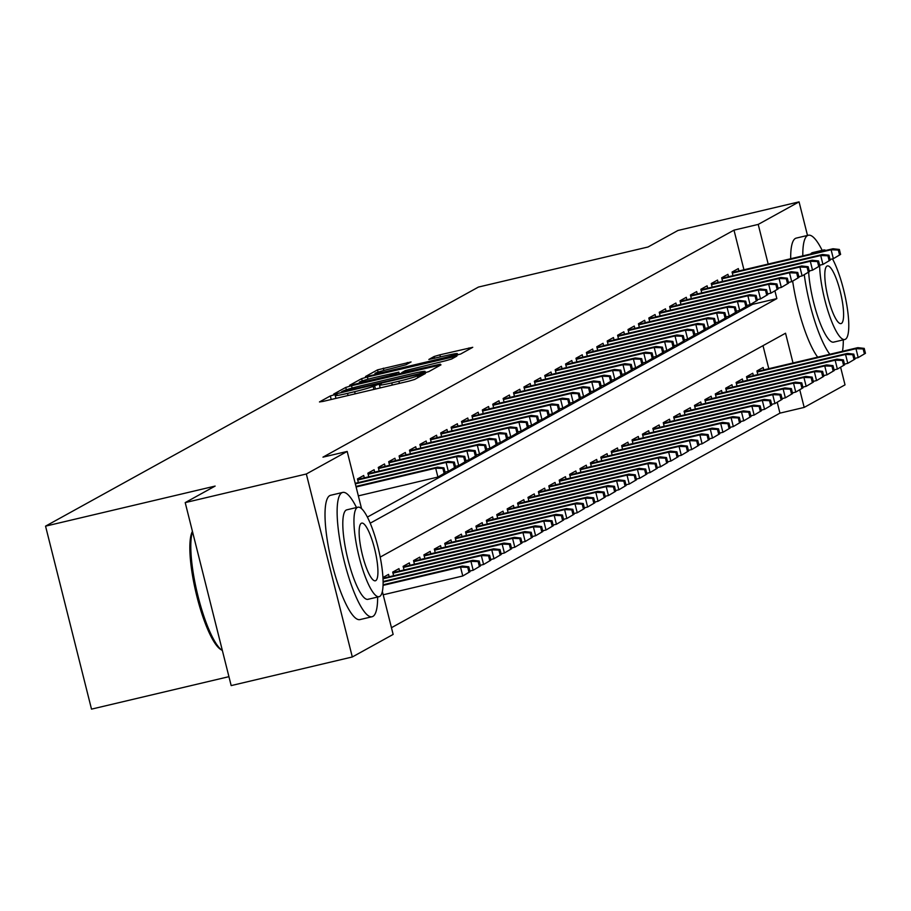 <?xml version="1.0" encoding="UTF-8"?>
<svg xmlns="http://www.w3.org/2000/svg" width="911" height="911" viewBox="0 0 911 911"><rect width="100%" height="100%" fill="white"/><g stroke="black" fill="none" stroke-linecap="round" stroke-linejoin="round"><path stroke-width="1.37" d="M334.36 394.77L330.317 395.955L319.465 401.945L323.189 401.387L408.8 381.162L414.573 379.477L425.426 373.476L417.363 375.833A16.045 0.979 -14.1 0 1 398.881 381.231L391.741 382.916A16.045 0.979 -14.1 0 1 379.454 385.023A16.045 0.979 -14.1 0 1 379.796 384.704L381.276 383.861L378.589 384.317L373.134 386.275A16.045 0.979 -14.1 0 1 354.652 391.684L347.512 393.37A16.045 0.979 -14.1 0 1 335.225 395.465A16.045 0.979 -14.1 0 1 335.567 395.158L337.047 394.315L334.36 394.77M411.055 361.952L377.53 369.877L365.47 376.528L369.206 375.97L460.59 354.06L472.752 347.307L439.899 354.823L434.126 356.508L428.853 359.458L447.085 355.392A13.414 0.82 -14.1 0 1 457.356 353.639A13.414 0.82 -14.1 0 1 441.619 358.41L385.262 371.734A13.414 0.82 -14.1 0 1 374.99 373.487A13.414 0.82 -14.1 0 1 390.728 368.716L405.896 364.799L411.055 361.952M382.358 591.478L393.142 634.42L352.306 656.979L231.178 685.596L185.206 502.61L215.133 486.087L45.55 526.148L478.434 287.067L648.017 246.995L677.932 230.483L799.061 201.866L807.499 235.448M185.206 502.61L306.335 473.993L347.182 451.435L361.553 508.634M743.945 269.781L733.993 230.141L322.961 457.151L347.182 451.435M733.993 230.141L758.214 224.413L799.061 201.866M351.544 385.729L345.759 387.426L333.711 394.076L337.446 393.518L423.046 373.294L428.819 371.608L440.981 364.855L351.544 385.729L352.124 388.063M349.596 385.307L361.644 378.646L367.418 376.96L456.866 356.076L451.605 359.025L445.821 360.71L405.327 370.606L401.797 372.588L405.646 371.939L440.355 364.184L349.63 385.433M364.298 477.865L363.705 475.485L357.454 478.935L358.365 482.557M374.706 472.114L374.102 469.734L367.862 473.185L368.773 476.806M385.114 466.375L384.51 463.984L378.27 467.434L379.181 471.067M395.522 460.624L394.918 458.244L388.678 461.695L389.589 465.316M405.919 454.874L405.327 452.494L399.086 455.944L399.997 459.565M416.327 449.134L415.735 446.743L409.483 450.193L410.394 453.826M426.735 443.384L426.132 441.004L419.891 444.454L420.802 448.075M437.143 437.633L436.54 435.253L430.299 438.703L431.21 442.325M447.552 431.894L446.948 429.502L440.708 432.953L441.619 436.574M457.948 426.143L457.356 423.763L451.116 427.202L452.027 430.835M468.356 420.392L467.764 418.012L461.513 421.463L462.424 425.084M478.765 414.642L478.161 412.262L471.921 415.712L472.832 419.333M489.173 408.902L488.569 406.522L482.329 409.961L483.24 413.594M499.581 403.152L498.977 400.772L492.737 404.222L493.648 407.843M509.978 397.401L509.386 395.021L503.145 398.471L504.056 402.093M520.386 391.662L519.794 389.27L513.542 392.721L514.453 396.353M530.794 385.911L530.202 383.531L523.95 386.981L524.861 390.603M541.202 380.16L540.599 377.78L534.358 381.231L535.269 384.852M551.61 374.421L551.007 372.03L544.767 375.48L545.678 379.113M562.007 368.67L561.415 366.29L555.175 369.741L556.086 373.362M572.415 362.92L571.823 360.54L565.572 363.99L566.483 367.611M582.824 357.18L582.231 354.789L575.98 358.239L576.891 361.861M593.232 351.43L592.628 349.05L586.388 352.489L587.299 356.121M603.64 345.679L603.036 343.299L596.796 346.749L597.707 350.371M614.048 339.928L613.445 337.548L607.204 340.999L608.115 344.62M624.445 334.189L623.853 331.809L617.601 335.248L618.512 338.881M634.853 328.438L634.261 326.058L628.009 329.509L628.92 333.13M645.261 322.688L644.658 320.308L638.417 323.758L639.328 327.379M655.669 316.948L655.066 314.557L648.826 318.007L649.737 321.64M666.078 311.198L665.474 308.818L659.234 312.268L660.145 315.889M676.474 305.447L675.882 303.067L669.642 306.517L670.542 310.139M686.883 299.708L686.29 297.316L680.039 300.767L680.95 304.399M697.291 293.957L696.687 291.577L690.447 295.027L691.358 298.649M707.699 288.206L707.095 285.826L700.855 289.277L701.766 292.898M718.107 282.467L717.504 280.076L711.263 283.526L712.174 287.147M728.504 276.716L727.912 274.336L721.671 277.775L722.582 281.408M367.384 517.095L752.623 304.331L752.384 303.374M732.979 275.657L732.068 272.036L738.32 268.586L738.912 270.966M391.457 627.702L779.953 413.138L777.231 402.286M768.793 368.693L763.008 345.668M389.145 576.777L388.541 574.397L382.95 577.494M393.62 575.729L392.709 572.097L398.95 568.646L399.553 571.038M404.029 569.979L403.117 566.357L409.358 562.907L409.961 565.287M414.437 564.228L413.526 560.607L419.766 557.156L420.358 559.536M424.833 558.477L423.922 554.856L430.174 551.406L430.766 553.797M435.242 552.738L434.331 549.105L440.571 545.666L441.175 548.046M445.65 546.987L444.739 543.366L450.979 539.916L451.583 542.296M456.058 541.236L455.147 537.615L461.387 534.165L461.991 536.556M466.466 535.497L465.555 531.865L471.796 528.426L472.388 530.806M476.863 529.746L475.952 526.125L482.204 522.675L482.796 525.055M487.271 523.996L486.36 520.375L492.612 516.924L493.204 519.304M497.679 518.257L496.768 514.624L503.009 511.185L503.612 513.565M508.087 512.506L507.176 508.885L513.417 505.434L514.02 507.814M518.496 506.755L517.585 503.134L523.825 499.683L524.429 502.063M528.892 501.016L527.981 497.383L534.233 493.933L534.825 496.324M539.301 495.265L538.39 491.644L544.641 488.194L545.233 490.573M549.709 489.514L548.798 485.893L555.038 482.443L555.642 484.823M560.117 483.764L559.206 480.143L565.446 476.692L566.05 479.084M570.525 478.024L569.614 474.392L575.854 470.953L576.458 473.333M580.922 472.274L580.011 468.653L586.263 465.202L586.855 467.582M591.33 466.523L590.419 462.902L596.671 459.451L597.263 461.843M601.738 460.784L600.827 457.151L607.068 453.712L607.671 456.092M612.146 455.033L611.235 451.412L617.476 447.961L618.079 450.341M622.555 449.282L621.644 445.661L627.884 442.211L628.488 444.591M632.951 443.543L632.052 439.911L638.292 436.471L638.884 438.851M643.36 437.792L642.449 434.171L648.7 430.721L649.292 433.101M653.768 432.042L652.857 428.421L659.097 424.97L659.701 427.35M664.176 426.302L663.265 422.67L669.505 419.219L670.109 421.611M674.584 420.552L673.673 416.931L679.913 413.48L680.517 415.86M684.992 414.801L684.081 411.18L690.322 407.729L690.914 410.109M695.389 409.05L694.478 405.429L700.73 401.979L701.322 404.37M705.797 403.311L704.886 399.678L711.127 396.239L711.73 398.619M716.205 397.56L715.294 393.939L721.535 390.489L722.138 392.869M726.614 391.81L725.703 388.188L731.943 384.738L732.546 387.129M737.022 386.07L736.111 382.438L742.351 378.999L742.943 381.379M747.419 380.32L746.508 376.698L752.759 373.248L753.351 375.628M757.827 374.569L756.916 370.948L763.156 367.497L763.76 369.877M45.55 526.148L91.51 709.134L228.934 676.668M352.306 656.979L306.335 473.993M840.602 367.247L845.021 384.852L804.185 407.411L799.756 389.771M779.953 413.138L804.185 407.411M793.014 362.965L785.544 333.221L380.206 557.099M370.219 523.187L776.855 298.603L774.908 290.86M768.178 264.053L758.214 224.413M752.623 304.331L776.855 298.603M341.488 391.878L419.242 373.738L424.765 371.745A16.045 0.979 -14.1 0 0 425.118 371.426A16.045 0.979 -14.1 0 0 412.82 373.533L361.462 385.66A16.045 0.979 -14.1 0 0 342.969 391.07L341.488 391.878M375.081 377.427A13.414 0.82 -14.1 0 0 359.344 382.199A13.414 0.82 -14.1 0 0 369.615 380.445L389.475 375.753L398.676 372.178L375.081 377.427M470.019 571.721L468.778 566.767L467.742 567.348L468.983 572.29L470.019 571.721L462.765 575.991L460.533 567.086L462.401 566.05L383.087 584.794M467.742 567.348L460.533 567.086L383.064 585.386M468.983 572.29L462.765 575.991L383.189 594.792M462.401 566.05L468.778 566.767M445.183 472.798L443.93 467.855L442.894 468.436L444.135 473.378L445.183 472.798L437.918 477.068L435.686 468.174L356.11 486.975M444.135 473.378L437.918 477.068L358.342 495.869M442.894 468.436L435.686 468.174L437.553 467.138L355.973 486.417M443.93 467.855L437.553 467.138M192.528 531.751A63.861 14.337 76.7 0 0 197.949 595.908A63.861 14.337 76.7 0 0 222.136 650.386L220.416 649.258A62.324 13.995 -103.3 0 1 196.059 592.993A62.324 13.995 -103.3 0 1 192.437 531.364M356.497 507.541A63.861 14.337 76.7 0 0 342.695 492.43A63.861 14.337 76.7 0 0 341.853 492.76A63.861 14.337 76.7 0 0 343.891 559.821A63.861 14.337 76.7 0 0 372.064 616.736A63.861 14.337 76.7 0 0 372.906 616.405A63.861 14.337 76.7 0 0 377.644 597.047M342.695 492.43L330.591 495.288A63.861 14.337 76.7 0 0 329.748 495.618A63.861 14.337 76.7 0 0 331.786 562.691A63.861 14.337 76.7 0 0 359.959 619.594L372.064 616.736M368.568 599.096A45.983 10.328 -103.3 0 1 367.953 599.324A45.983 10.328 -103.3 0 1 347.672 558.352A45.983 10.328 -103.3 0 1 346.203 510.069A45.983 10.328 -103.3 0 1 346.806 509.83L357.955 507.199A45.983 10.328 76.7 0 0 357.351 507.438A45.983 10.328 76.7 0 0 358.82 555.721A45.983 10.328 76.7 0 0 379.101 596.694A45.983 10.328 76.7 0 0 379.705 596.454A45.983 10.328 76.7 0 0 378.236 548.171A45.983 10.328 76.7 0 0 357.955 507.199M375.731 580.637A29.63 6.65 76.7 0 0 374.785 549.515A29.63 6.65 76.7 0 0 361.713 523.108A29.63 6.65 76.7 0 0 361.325 523.267A29.63 6.65 76.7 0 0 362.271 554.378A29.63 6.65 76.7 0 0 375.343 580.785A29.63 6.65 76.7 0 0 375.731 580.637M822.166 250.354A63.861 14.337 76.7 0 0 808.364 235.243A63.861 14.337 76.7 0 0 807.522 235.573A63.861 14.337 76.7 0 0 802.807 255.877M804.276 274.723A63.861 14.337 76.7 0 0 829.807 354.277M808.364 235.243L796.26 238.101A63.861 14.337 76.7 0 0 795.405 238.431A63.861 14.337 76.7 0 0 790.691 258.735M792.661 281.146A63.861 14.337 76.7 0 0 817.691 357.146M834.237 341.91A45.983 10.328 -103.3 0 1 833.622 342.137A45.983 10.328 -103.3 0 1 818.727 319.351A45.983 10.328 -103.3 0 1 808.649 272.093M810.699 254.01A45.983 10.328 -103.3 0 1 811.872 252.882A45.983 10.328 -103.3 0 1 812.475 252.643L823.624 250.013A45.983 10.328 76.7 0 0 823.009 250.252A45.983 10.328 76.7 0 0 821.836 251.379M819.615 265.215L822.94 264.429L820.709 255.524L721.933 278.857M819.638 266.001A45.983 10.328 76.7 0 0 829.204 314.796A45.983 10.328 76.7 0 0 844.77 339.507A45.983 10.328 76.7 0 0 845.374 339.279A45.983 10.328 76.7 0 0 847.036 306.426A45.983 10.328 76.7 0 0 832.506 258.883M841.4 323.451A29.63 6.65 76.7 0 0 840.454 292.329A29.63 6.65 76.7 0 0 827.382 265.921A29.63 6.65 76.7 0 0 826.994 266.08A29.63 6.65 76.7 0 0 827.94 297.191A29.63 6.65 76.7 0 0 841.012 323.599A29.63 6.65 76.7 0 0 841.4 323.451M825.833 250.434A45.983 10.328 76.7 0 0 823.624 250.013M842.47 351.293A63.861 14.337 76.7 0 0 843.301 339.86M480.427 565.97L479.186 561.028L478.15 561.597L479.391 566.54L480.427 565.97L473.173 570.24L470.93 561.335L472.809 560.299L383.098 581.503M478.15 561.597L470.93 561.335L383.11 582.083M479.391 566.54L473.173 570.24L469.848 571.026M472.809 560.299L479.186 561.028M490.835 560.219L489.594 555.277L488.558 555.847L489.799 560.8L490.835 560.219L483.582 564.49L481.338 555.596L483.217 554.56L382.984 578.234M488.558 555.847L481.338 555.596L383.019 578.827M489.799 560.8L483.582 564.49L480.256 565.275M483.217 554.56L489.594 555.277M501.244 554.48L500.002 549.527L498.955 550.107L500.196 555.05L501.244 554.48L493.978 558.75L491.746 549.845L493.614 548.809L392.835 572.62M498.955 550.107L491.746 549.845L392.983 573.178M500.196 555.05L493.978 558.75L490.665 559.536M493.614 548.809L500.002 549.527M511.652 548.729L510.399 543.787L509.363 544.357L510.604 549.299L511.652 548.729L504.387 553L502.155 544.095L504.022 543.058L403.243 566.87M509.363 544.357L502.155 544.095L403.391 567.428M510.604 549.299L504.387 553L501.073 553.786M504.022 543.058L510.399 543.787M455.58 467.058L454.338 462.105L453.302 462.686L454.543 467.628L455.58 467.058L448.326 471.329L446.094 462.424L355.324 483.866M454.543 467.628L448.326 471.329L445.001 472.114M453.302 462.686L446.094 462.424L447.961 461.387L355.188 483.308M454.338 462.105L447.961 461.387M465.988 461.308L464.747 456.365L463.71 456.935L464.952 461.888L465.988 461.308L458.734 465.578L456.491 456.673L357.727 480.006M464.952 461.888L458.734 465.578L455.409 466.364M463.71 456.935L456.491 456.673L458.37 455.648L357.59 479.448M464.747 456.365L458.37 455.648M476.396 455.557L475.155 450.615L474.107 451.196L475.36 456.138L476.396 455.557L469.142 459.827L466.899 450.934L368.135 474.267M475.36 456.138L469.142 459.827L465.817 460.613M474.107 451.196L466.899 450.934L468.778 449.897L367.998 473.709M475.155 450.615L468.778 449.897M486.804 449.818L485.563 444.864L484.515 445.445L485.757 450.387L486.804 449.818L479.539 454.088L477.307 445.183L378.543 468.516M485.757 450.387L479.539 454.088L476.225 454.874M484.515 445.445L477.307 445.183L479.175 444.147L378.395 467.958M485.563 444.864L479.175 444.147M522.049 542.979L520.807 538.037L519.771 538.606L521.012 543.56L522.049 542.979L514.795 547.249L512.563 538.355L514.43 537.319L413.651 561.13M519.771 538.606L512.563 538.355L413.788 561.688M521.012 543.56L514.795 547.249L511.47 548.035M514.43 537.319L520.807 538.037M497.212 444.067L495.96 439.125L494.924 439.694L496.165 444.636L497.212 444.067L489.947 448.337L487.715 439.432L388.951 462.765M496.165 444.636L489.947 448.337L486.622 449.123M494.924 439.694L487.715 439.432L489.583 438.396L388.803 462.207M495.96 439.125L489.583 438.396M532.457 537.239L531.215 532.286L530.179 532.867L531.42 537.809L532.457 537.239L525.203 541.51L522.96 532.605L524.838 531.568L424.059 555.38M530.179 532.867L522.96 532.605L424.196 555.938M531.42 537.809L525.203 541.51L521.878 542.296M524.838 531.568L531.215 532.286M507.609 438.316L506.368 433.374L505.332 433.943L506.573 438.897L507.609 438.316L500.355 442.587L498.123 433.693L399.348 457.026M506.573 438.897L500.355 442.587L497.03 443.372M505.332 433.943L498.123 433.693L499.991 432.657L399.212 456.468M506.368 433.374L499.991 432.657M542.865 531.489L541.624 526.547L540.587 527.116L541.829 532.058L542.865 531.489L535.611 535.759L533.368 526.854L535.247 525.818L434.467 549.629M540.587 527.116L533.368 526.854L434.604 550.187M541.829 532.058L535.611 535.759L532.286 536.545M535.247 525.818L541.624 526.547M518.017 432.577L516.776 427.623L515.74 428.204L516.981 433.146L518.017 432.577L510.764 436.847L508.52 427.942L409.756 451.275M516.981 433.146L510.764 436.847L507.438 437.633M515.74 428.204L508.52 427.942L510.399 426.906L409.62 450.717M516.776 427.623L510.399 426.906M553.273 525.738L552.032 520.796L550.984 521.365L552.225 526.319L553.273 525.738L546.008 530.008L543.776 521.103L545.655 520.079L444.864 543.878M550.984 521.365L543.776 521.103L445.012 544.448M552.225 526.319L546.008 530.008L542.694 530.794M545.655 520.079L552.032 520.796M528.426 426.826L527.184 421.884L526.137 422.453L527.389 427.396L528.426 426.826L521.172 431.097L518.928 422.192L420.165 445.525M527.389 427.396L521.172 431.097L517.847 431.882M526.137 422.453L518.928 422.192L520.807 421.155L420.028 444.967M527.184 421.884L520.807 421.155M563.681 519.987L562.44 515.045L561.392 515.626L562.634 520.568L563.681 519.987L556.416 524.269L554.184 515.364L556.052 514.328L455.272 538.139M561.392 515.626L554.184 515.364L455.42 538.697M562.634 520.568L556.416 524.269L553.102 525.043M556.052 514.328L562.44 515.045M574.078 514.248L572.837 509.295L571.801 509.875L573.042 514.817L574.078 514.248L566.824 518.518L564.592 509.613L566.46 508.577L465.68 532.388M571.801 509.875L564.592 509.613L465.817 532.946M573.042 514.817L566.824 518.518L563.499 519.304M566.46 508.577L572.837 509.295M584.486 508.497L583.245 503.555L582.209 504.125L583.45 509.078L584.486 508.497L577.232 512.768L574.989 503.863L576.868 502.838L476.089 526.638M582.209 504.125L574.989 503.863L476.225 527.196M583.45 509.078L577.232 512.768L573.907 513.553M576.868 502.838L583.245 503.555M594.894 502.747L593.653 497.805L592.617 498.385L593.858 503.327L594.894 502.747L587.641 507.017L585.397 498.123L587.276 497.087L486.497 520.898M592.617 498.385L585.397 498.123L486.633 521.456M593.858 503.327L587.641 507.017L584.315 507.803M587.276 497.087L593.653 497.805M605.303 497.007L604.061 492.054L603.014 492.635L604.255 497.577L605.303 497.007L598.037 501.278L595.805 492.373L597.684 491.336L496.905 515.148M603.014 492.635L595.805 492.373L497.042 515.706M604.255 497.577L598.037 501.278L594.724 502.063M597.684 491.336L604.061 492.054M615.711 491.257L614.47 486.315L613.422 486.884L614.663 491.838L615.711 491.257L608.446 495.527L606.214 486.622L608.081 485.586L507.302 509.397M613.422 486.884L606.214 486.622L507.45 509.955M614.663 491.838L608.446 495.527L605.132 496.313M608.081 485.586L614.47 486.315M626.108 485.506L624.866 480.564L623.83 481.133L625.071 486.087L626.108 485.506L618.854 489.776L616.622 480.883L618.489 479.846L517.71 503.658M623.83 481.133L616.622 480.883L517.847 504.216M625.071 486.087L618.854 489.776L615.529 490.562M618.489 479.846L624.866 480.564M636.516 479.767L635.274 474.813L634.238 475.394L635.479 480.336L636.516 479.767L629.262 484.037L627.019 475.132L628.897 474.096L528.118 497.907M634.238 475.394L627.019 475.132L528.255 498.465M635.479 480.336L629.262 484.037L625.937 484.823M628.897 474.096L635.274 474.813M646.924 474.016L645.683 469.074L644.646 469.643L645.888 474.585L646.924 474.016L639.67 478.286L637.427 469.381L639.306 468.345L538.526 492.156M644.646 469.643L637.427 469.381L538.663 492.714M645.888 474.585L639.67 478.286L636.345 479.072M639.306 468.345L645.683 469.074M657.332 468.265L656.091 463.323L655.043 463.893L656.284 468.846L657.332 468.265L650.067 472.536L647.835 463.642L649.714 462.606L548.934 486.417M655.043 463.893L647.835 463.642L549.071 486.975M656.284 468.846L650.067 472.536L646.753 473.321M649.714 462.606L656.091 463.323M667.74 462.526L666.499 457.573L665.451 458.153L666.693 463.095L667.74 462.526L660.475 466.796L658.243 457.891L660.111 456.855L559.331 480.666M665.451 458.153L658.243 457.891L559.479 481.224M666.693 463.095L660.475 466.796L657.161 467.582M660.111 456.855L666.499 457.573M678.137 456.775L676.896 451.833L675.86 452.403L677.101 457.345L678.137 456.775L670.883 461.046L668.651 452.141L670.519 451.104L569.739 474.916M675.86 452.403L668.651 452.141L569.876 475.474M677.101 457.345L670.883 461.046L667.558 461.831M670.519 451.104L676.896 451.833M538.834 421.076L537.592 416.133L536.545 416.703L537.786 421.656L538.834 421.076L531.568 425.346L529.337 416.452L430.573 439.785M537.786 421.656L531.568 425.346L528.255 426.132M536.545 416.703L529.337 416.452L531.204 415.416L430.425 439.216M537.592 416.133L531.204 415.416M549.242 415.336L547.989 410.383L546.953 410.963L548.194 415.906L549.242 415.336L541.977 419.607L539.745 410.702L440.981 434.035M548.194 415.906L541.977 419.607L538.663 420.381M546.953 410.963L539.745 410.702L541.612 409.665L440.833 433.477M547.989 410.383L541.612 409.665M559.639 409.586L558.397 404.643L557.361 405.213L558.602 410.155L559.639 409.586L552.385 413.856L550.153 404.951L451.378 428.284M558.602 410.155L552.385 413.856L549.06 414.642M557.361 405.213L550.153 404.951L552.02 403.915L451.241 427.726M558.397 404.643L552.02 403.915M570.047 403.835L568.806 398.893L567.769 399.462L569.011 404.416L570.047 403.835L562.793 408.105L560.55 399.2L461.786 422.533M569.011 404.416L562.793 408.105L559.468 408.891M567.769 399.462L560.55 399.2L562.429 398.175L461.649 421.975M568.806 398.893L562.429 398.175M580.455 398.084L579.214 393.142L578.178 393.723L579.419 398.665L580.455 398.084L573.201 402.355L570.958 393.461L472.194 416.794M579.419 398.665L573.201 402.355L569.876 403.14M578.178 393.723L570.958 393.461L572.837 392.425L472.057 416.236M579.214 393.142L572.837 392.425M590.863 392.345L589.622 387.391L588.574 387.972L589.816 392.914L590.863 392.345L583.598 396.615L581.366 387.71L482.602 411.043M589.816 392.914L583.598 396.615L580.284 397.401M588.574 387.972L581.366 387.71L583.245 386.674L482.454 410.485M589.622 387.391L583.245 386.674M601.271 386.594L600.03 381.652L598.982 382.221L600.224 387.175L601.271 386.594L594.006 390.865L591.774 381.96L493.01 405.293M600.224 387.175L594.006 390.865L590.692 391.65M598.982 382.221L591.774 381.96L593.642 380.935L492.862 404.735M600.03 381.652L593.642 380.935M611.668 380.844L610.427 375.901L609.391 376.482L610.632 381.424L611.668 380.844L604.414 385.114L602.182 376.22L503.407 399.553M610.632 381.424L604.414 385.114L601.089 385.9M609.391 376.482L602.182 376.22L604.05 375.184L503.271 398.995M610.427 375.901L604.05 375.184M622.076 375.104L620.835 370.151L619.799 370.731L621.04 375.674L622.076 375.104L614.823 379.375L612.579 370.47L513.815 393.803M621.04 375.674L614.823 379.375L611.497 380.16M619.799 370.731L612.579 370.47L614.458 369.433L513.679 393.245M620.835 370.151L614.458 369.433M632.485 369.354L631.243 364.411L630.207 364.981L631.448 369.923L632.485 369.354L625.231 373.624L622.987 364.719L524.224 388.052M631.448 369.923L625.231 373.624L621.906 374.41M630.207 364.981L622.987 364.719L624.866 363.683L524.087 387.494M631.243 364.411L624.866 363.683M642.893 363.603L641.651 358.661L640.604 359.23L641.845 364.184L642.893 363.603L635.627 367.873L633.396 358.98L534.632 382.313M641.845 364.184L635.627 367.873L632.314 368.659M640.604 359.23L633.396 358.98L635.274 357.943L534.495 381.755M641.651 358.661L635.274 357.943M653.301 357.864L652.06 352.91L651.012 353.491L652.253 358.433L653.301 357.864L646.036 362.134L643.804 353.229L545.04 376.562M652.253 358.433L646.036 362.134L642.722 362.92M651.012 353.491L643.804 353.229L645.671 352.193L544.892 376.004M652.06 352.91L645.671 352.193M688.545 451.025L687.304 446.083L686.268 446.652L687.509 451.605L688.545 451.025L681.291 455.295L679.059 446.39L680.927 445.365L580.148 469.165M686.268 446.652L679.059 446.39L580.284 469.734M687.509 451.605L681.291 455.295L677.966 456.081M680.927 445.365L687.304 446.083M698.953 445.274L697.712 440.332L696.676 440.913L697.917 445.855L698.953 445.274L691.7 449.556L689.456 440.651L691.335 439.614L590.556 463.426M696.676 440.913L689.456 440.651L590.692 463.984M697.917 445.855L691.7 449.556L688.374 450.33M691.335 439.614L697.712 440.332M709.362 439.535L708.12 434.581L707.073 435.162L708.325 440.104L709.362 439.535L702.096 443.805L699.864 434.9L701.743 433.864L600.964 457.675M707.073 435.162L699.864 434.9L601.101 458.233M708.325 440.104L702.096 443.805L698.783 444.591M701.743 433.864L708.12 434.581M719.77 433.784L718.528 428.842L717.481 429.411L718.722 434.365L719.77 433.784L712.504 438.054L710.273 429.149L712.14 428.124L611.361 451.924M717.481 429.411L710.273 429.149L611.509 452.482M718.722 434.365L712.504 438.054L709.191 438.84M712.14 428.124L718.528 428.842M663.698 352.113L662.456 347.171L661.42 347.74L662.661 352.682L663.698 352.113L656.444 356.383L654.212 347.478L555.437 370.811M662.661 352.682L656.444 356.383L653.119 357.169M661.42 347.74L654.212 347.478L656.079 346.442L555.3 370.253M662.456 347.171L656.079 346.442M674.106 346.362L672.865 341.42L671.828 341.989L673.07 346.943L674.106 346.362L666.852 350.633L664.609 341.739L565.845 365.072M673.07 346.943L666.852 350.633L663.527 351.418M671.828 341.989L664.609 341.739L666.488 340.703L565.708 364.502M672.865 341.42L666.488 340.703M684.514 340.623L683.273 335.669L682.237 336.25L683.478 341.192L684.514 340.623L677.26 344.893L675.017 335.988L576.253 359.321M683.478 341.192L677.26 344.893L673.935 345.668M682.237 336.25L675.017 335.988L676.896 334.952L576.116 358.763M683.273 335.669L676.896 334.952M694.922 334.872L693.681 329.93L692.633 330.499L693.875 335.442L694.922 334.872L687.657 339.143L685.425 330.237L586.661 353.57M693.875 335.442L687.657 339.143L684.343 339.928M692.633 330.499L685.425 330.237L687.304 329.201L586.525 353.012M693.681 329.93L687.304 329.201M730.178 428.033L728.925 423.091L727.889 423.672L729.13 428.614L730.178 428.033L722.913 432.304L720.681 423.41L722.548 422.374L621.769 446.185M727.889 423.672L720.681 423.41L621.917 446.743M729.13 428.614L722.913 432.304L719.588 433.089M722.548 422.374L728.925 423.091M705.33 329.122L704.089 324.179L703.041 324.749L704.283 329.702L705.33 329.122L698.065 333.392L695.833 324.487L597.069 347.82M704.283 329.702L698.065 333.392L694.751 334.178M703.041 324.749L695.833 324.487L697.701 323.462L596.921 347.262M704.089 324.179L697.701 323.462M740.575 422.294L739.333 417.34L738.297 417.921L739.538 422.863L740.575 422.294L733.321 426.564L731.089 417.659L732.956 416.623L632.177 440.434M738.297 417.921L731.089 417.659L632.314 440.992M739.538 422.863L733.321 426.564L729.996 427.35M732.956 416.623L739.333 417.34M715.727 323.371L714.486 318.429L713.45 319.009L714.691 323.952L715.727 323.371L708.473 327.653L706.241 318.748L607.466 342.08M714.691 323.952L708.473 327.653L705.148 328.427M713.45 319.009L706.241 318.748L708.109 317.711L607.33 341.523M714.486 318.429L708.109 317.711M750.983 416.543L749.742 411.601L748.705 412.171L749.947 417.124L750.983 416.543L743.729 420.814L741.486 411.909L743.365 410.872L642.585 434.684M748.705 412.171L741.486 411.909L642.722 435.242M749.947 417.124L743.729 420.814L740.404 421.599M743.365 410.872L749.742 411.601M726.135 317.632L724.894 312.678L723.858 313.259L725.099 318.201L726.135 317.632L718.881 321.902L716.65 312.997L617.874 336.33M725.099 318.201L718.881 321.902L715.556 322.688M723.858 313.259L716.65 312.997L718.517 311.961L617.738 335.772M724.894 312.678L718.517 311.961M761.391 410.793L760.15 405.85L759.102 406.42L760.355 411.373L761.391 410.793L754.137 415.063L751.894 406.169L753.773 405.133L652.993 428.944M759.102 406.42L751.894 406.169L653.13 429.502M760.355 411.373L754.137 415.063L750.812 415.849M753.773 405.133L760.15 405.85M736.543 311.881L735.302 306.939L734.266 307.508L735.507 312.462L736.543 311.881L729.29 316.151L727.046 307.246L628.283 330.579M735.507 312.462L729.29 316.151L725.965 316.937M734.266 307.508L727.046 307.246L728.925 306.221L628.146 330.021M735.302 306.939L728.925 306.221M771.799 405.053L770.558 400.1L769.51 400.681L770.752 405.623L771.799 405.053L764.534 409.324L762.302 400.419L764.17 399.382L663.39 423.194M769.51 400.681L762.302 400.419L663.538 423.752M770.752 405.623L764.534 409.324L761.22 410.109M764.17 399.382L770.558 400.1M746.952 306.13L745.71 301.188L744.663 301.769L745.915 306.711L746.952 306.13L739.686 310.4L737.454 301.507L638.691 324.84M745.915 306.711L739.686 310.4L736.373 311.186M744.663 301.769L737.454 301.507L739.333 300.471L638.554 324.282M745.71 301.188L739.333 300.471M782.207 399.303L780.955 394.361L779.918 394.93L781.16 399.872L782.207 399.303L774.942 403.573L772.71 394.668L774.578 393.632L673.798 417.443M779.918 394.93L772.71 394.668L673.946 418.001M781.16 399.872L774.942 403.573L771.617 404.359M774.578 393.632L780.955 394.361M757.36 300.391L756.119 295.437L755.071 296.018L756.312 300.96L757.36 300.391L750.095 304.661L747.863 295.756L649.099 319.089M756.312 300.96L750.095 304.661L746.781 305.447M755.071 296.018L747.863 295.756L749.73 294.72L648.951 318.531M756.119 295.437L749.73 294.72M792.604 393.552L791.363 388.61L790.327 389.179L791.568 394.133L792.604 393.552L785.35 397.822L783.118 388.929L784.986 387.892L684.207 411.704M790.327 389.179L783.118 388.929L684.343 412.262M791.568 394.133L785.35 397.822L782.025 398.608M784.986 387.892L791.363 388.61M767.768 294.64L766.515 289.698L765.479 290.267L766.72 295.21L767.768 294.64L760.503 298.91L758.271 290.005L659.507 313.338M766.72 295.21L760.503 298.91L757.178 299.696M765.479 290.267L758.271 290.005L760.138 288.969L659.359 312.78M766.515 289.698L760.138 288.969M803.012 387.813L801.771 382.859L800.735 383.44L801.976 388.382L803.012 387.813L795.758 392.083L793.515 383.178L795.394 382.142L694.615 405.953M800.735 383.44L793.515 383.178L694.751 406.511M801.976 388.382L795.758 392.083L792.433 392.869M795.394 382.142L801.771 382.859M778.165 288.889L776.924 283.947L775.887 284.517L777.129 289.47L778.165 288.889L770.911 293.16L768.679 284.266L669.904 307.599M777.129 289.47L770.911 293.16L767.586 293.946M775.887 284.517L768.679 284.266L770.547 283.23L669.767 307.041M776.924 283.947L770.547 283.23M813.421 382.062L812.179 377.12L811.132 377.689L812.384 382.631L813.421 382.062L806.167 386.332L803.923 377.427L805.802 376.391L705.023 400.202M811.132 377.689L803.923 377.427L705.16 400.76M812.384 382.631L806.167 386.332L802.842 387.118M805.802 376.391L812.179 377.12M788.573 283.15L787.332 278.197L786.295 278.777L787.537 283.72L788.573 283.15L781.319 287.421L779.076 278.515L680.312 301.848M787.537 283.72L781.319 287.421L777.994 288.206M786.295 278.777L779.076 278.515L780.955 277.479L680.175 301.29M787.332 278.197L780.955 277.479M823.829 376.311L822.587 371.369L821.54 371.939L822.781 376.892L823.829 376.311L816.563 380.582L814.332 371.677L816.199 370.652L715.42 394.452M821.54 371.939L814.332 371.677L715.568 395.021M822.781 376.892L816.563 380.582L813.25 381.367M816.199 370.652L822.587 371.369M798.981 277.399L797.74 272.457L796.692 273.027L797.945 277.969L798.981 277.399L791.727 281.67L789.484 272.765L690.72 296.098M797.945 277.969L791.727 281.67L788.402 282.456M796.692 273.027L789.484 272.765L791.363 271.729L690.584 295.54M797.74 272.457L791.363 271.729M834.237 370.561L832.984 365.618L831.948 366.199L833.189 371.141L834.237 370.561L826.972 374.842L824.74 365.937L826.607 364.901L725.828 388.712M831.948 366.199L824.74 365.937L725.976 389.27M833.189 371.141L826.972 374.842L823.658 375.617M826.607 364.901L832.984 365.618M809.389 271.649L808.148 266.707L807.1 267.276L808.342 272.23L809.389 271.649L802.124 275.919L799.892 267.025L701.128 290.358M808.342 272.23L802.124 275.919L798.81 276.705M807.1 267.276L799.892 267.025L801.76 265.989L700.98 289.8M808.148 266.707L801.76 265.989M844.634 364.821L843.392 359.868L842.356 360.449L843.597 365.391L844.634 364.821L837.38 369.092L835.148 360.187L837.015 359.15L736.236 382.962M842.356 360.449L835.148 360.187L736.373 383.52M843.597 365.391L837.38 369.092L834.055 369.877M837.015 359.15L843.392 359.868M819.798 265.91L818.545 260.956L817.509 261.537L818.75 266.479L819.798 265.91L812.532 270.18L810.3 261.275L711.537 284.608M818.75 266.479L812.532 270.18L809.207 270.954M817.509 261.537L810.3 261.275L812.168 260.239L711.389 284.05M818.545 260.956L812.168 260.239M855.042 359.071L853.801 354.128L852.764 354.698L854.006 359.651L855.042 359.071L847.788 363.341L845.545 354.436L847.424 353.411L746.644 377.211M852.764 354.698L845.545 354.436L746.781 377.769M854.006 359.651L847.788 363.341L844.463 364.127M847.424 353.411L853.801 354.128M830.194 260.159L822.94 264.429L830.194 260.159L828.953 255.217L827.917 255.786L829.158 260.728M827.917 255.786L820.709 255.524L822.576 254.488L721.797 278.299M828.953 255.217L822.576 254.488M865.45 353.32L864.209 348.378L863.172 348.959L864.414 353.901L865.45 353.32L858.196 357.59L855.953 348.697L857.832 347.66L757.052 371.472M863.172 348.959L855.953 348.697L757.189 372.03M864.414 353.901L858.196 357.59L854.871 358.376M857.832 347.66L864.209 348.378M840.602 254.408L839.361 249.466L838.325 250.035L839.566 254.989L840.602 254.408L833.349 258.678L831.105 249.773L732.342 273.106M839.566 254.989L833.349 258.678L830.023 259.464M838.325 250.035L831.105 249.773L832.984 248.749L732.205 272.548M839.361 249.466L832.984 248.749M331.205 399.496L330.317 395.955M419.231 376.903L418.775 375.059M375.434 389.043L374.546 385.501M348.059 395.511L347.512 393.37M355.188 393.825L354.652 391.684M373.92 389.407L373.134 386.275M392.288 385.068L391.741 382.916M399.417 383.383L398.881 381.231M417.83 377.678L417.363 375.833M437.474 366.826L437.143 365.505M346.351 389.771L345.759 387.426M423.456 373.203L423.285 372.553M425.038 372.793L424.765 371.745M362.225 380.935L361.644 378.646M367.987 379.227L367.418 376.96M453.359 358.057L453.029 356.736M402.093 373.225L401.945 372.622M395.431 374.797L395.249 374.068M399.109 373.931L398.676 372.178M434.581 358.353L434.126 356.508M440.434 356.964L439.899 354.823M469.245 349.289L468.903 347.968M378.099 372.144L377.53 369.877M383.873 370.447L383.303 368.192M407.65 363.831L407.319 362.51M335.954 398.369L335.225 395.465M380.183 387.927L379.454 385.023M341.568 392.539L341.42 391.946M425.437 372.69L425.118 371.426M401.967 373.248L401.797 372.588M359.606 383.258L359.344 382.199M399.234 373.897L398.779 372.075M375.252 374.546L374.99 373.487M457.709 355.005L457.356 353.639M367.953 599.324L379.101 596.694M833.622 342.137L844.77 339.507"/></g></svg>
